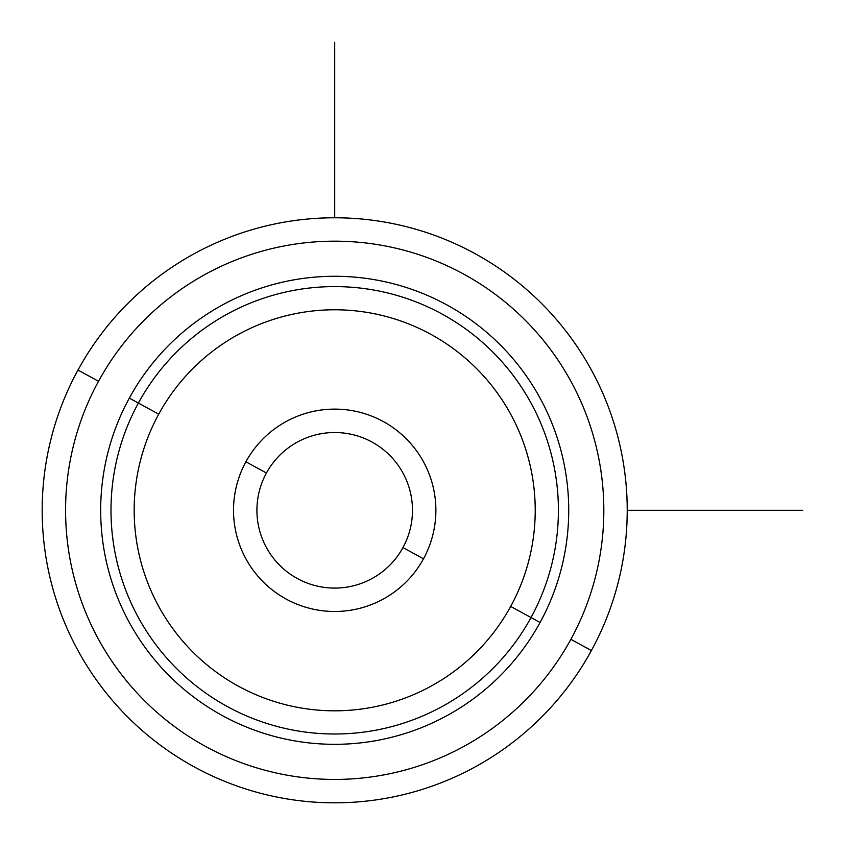 <?xml version="1.0" encoding="UTF-8"?>
<svg xmlns="http://www.w3.org/2000/svg" width="845" height="845" viewBox="0 0 845 845"><rect width="100%" height="100%" fill="white"/><g stroke="black" fill="none" stroke-linecap="round" stroke-linejoin="round"><path stroke-width="1.27" d="M77.983 370.057A292.528 292.528 0 0 0 194.456 767.017A292.528 292.528 0 0 0 591.415 650.544A292.528 292.528 0 0 0 474.943 253.584A292.528 292.528 0 0 0 77.983 370.057L98.516 381.275A269.132 269.132 0 0 0 205.673 746.484A269.132 269.132 0 0 0 570.882 639.327L591.415 650.544A292.528 292.528 0 0 1 194.456 767.017A292.528 292.528 0 0 1 77.983 370.057A292.528 292.528 0 0 1 474.943 253.584A292.528 292.528 0 0 1 591.415 650.544L570.882 639.327A269.132 269.132 0 0 0 463.725 274.118A269.132 269.132 0 0 0 98.516 381.275L77.983 370.057M570.882 639.327A269.132 269.132 0 0 1 205.673 746.484A269.132 269.132 0 0 1 98.516 381.275A269.132 269.132 0 0 1 463.725 274.118A269.132 269.132 0 0 1 570.882 639.327M540.071 622.501A234.023 234.023 0 0 0 446.899 304.929A234.023 234.023 0 0 0 129.327 398.101A234.023 234.023 0 0 0 222.499 715.673A234.023 234.023 0 0 0 540.071 622.501L531.019 617.547A223.703 223.703 0 0 0 441.946 313.981A223.703 223.703 0 0 0 138.379 403.054L129.327 398.101A234.023 234.023 0 0 1 446.899 304.929A234.023 234.023 0 0 1 540.071 622.501A234.023 234.023 0 0 1 222.499 715.673A234.023 234.023 0 0 1 129.327 398.101L138.379 403.054A223.703 223.703 0 0 0 227.453 706.621A223.703 223.703 0 0 0 531.019 617.547L540.071 622.501M138.379 403.054A223.703 223.703 0 0 1 441.946 313.981A223.703 223.703 0 0 1 531.019 617.547L510.676 606.435A200.529 200.529 0 0 0 430.834 334.324A200.529 200.529 0 0 0 158.723 414.166L138.379 403.054L158.723 414.166A200.529 200.529 0 0 0 238.565 686.277A200.529 200.529 0 0 0 510.676 606.435L531.019 617.547A223.703 223.703 0 0 1 227.453 706.621A223.703 223.703 0 0 1 138.379 403.054M510.676 606.435A200.529 200.529 0 0 1 238.565 686.277A200.529 200.529 0 0 1 158.723 414.166A200.529 200.529 0 0 1 430.834 334.324A200.529 200.529 0 0 1 510.676 606.435M245.906 461.792A101.178 101.178 0 0 0 286.191 599.094A101.178 101.178 0 0 0 423.493 558.809A101.178 101.178 0 0 0 383.207 421.507A101.178 101.178 0 0 0 245.906 461.792L266.439 473.01A77.782 77.782 0 0 0 297.408 578.561A77.782 77.782 0 0 0 402.959 547.592L423.493 558.809A101.178 101.178 0 0 1 286.191 599.094A101.178 101.178 0 0 1 245.906 461.792A101.178 101.178 0 0 1 383.207 421.507A101.178 101.178 0 0 1 423.493 558.809L402.959 547.592A77.782 77.782 0 0 0 371.99 442.041A77.782 77.782 0 0 0 266.439 473.01L245.906 461.792M402.959 547.592A77.782 77.782 0 0 1 297.408 578.561A77.782 77.782 0 0 1 266.439 473.01A77.782 77.782 0 0 1 371.99 442.041A77.782 77.782 0 0 1 402.959 547.592M627.233 510.295L802.75 510.295M334.704 217.767L334.704 42.25"/></g></svg>
